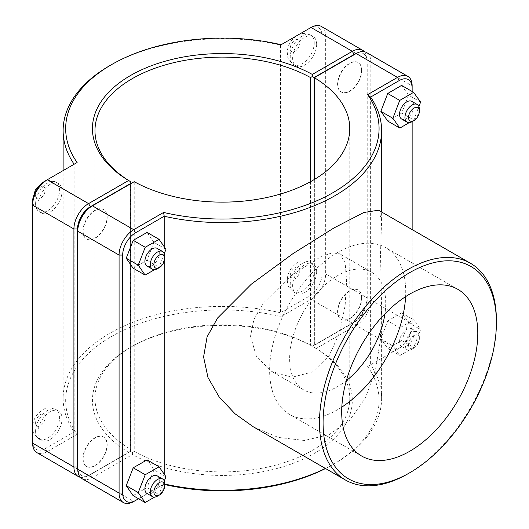 <?xml version="1.0" encoding="UTF-8"?>
<svg xmlns="http://www.w3.org/2000/svg" width="529" height="529" viewBox="0 0 529 529"><rect width="100%" height="100%" fill="white"/><g stroke="black" fill="none" stroke-linecap="round" stroke-linejoin="round"><path stroke-width="0.4" stroke-dasharray="2.65 1.98" d="M325.527 468.515A156.696 90.466 0 0 0 333.171 464.389A156.696 90.466 0 0 0 367.629 366.485L370.611 364.759A159.242 91.94 180 0 1 381.614 398.337A159.242 91.94 180 0 1 334.976 463.351A159.242 91.94 180 0 1 325.395 468.443M164.717 484.042A159.242 91.94 180 0 1 164.208 483.929L138.538 498.748M412.144 229.606L412.144 325.943A18.178 10.494 -60 0 1 399.289 348.201L370.611 364.759L370.611 97.085M164.208 246.739L164.208 261.194M164.208 474.196L164.208 483.929L163.593 484.28A156.696 90.466 0 0 0 164.717 484.544M253.451 426.903L278.208 437.397L304.492 440.485L329.098 434.666L349.742 420.171L365.506 397.762L375.464 370.141L380.298 340.597L381.614 309.015L380.503 253.649L381.614 219.985L378.552 210.211M82.921 231.147A16.988 9.806 -60 0 1 90.333 214.047A16.988 9.806 -60 0 1 103.426 209.497A16.988 9.806 -60 0 1 103.426 229.11A16.988 9.806 -60 0 1 86.439 238.916A16.988 9.806 -60 0 1 82.921 231.147M83.159 231.279A16.988 9.806 120 0 0 86.677 239.055A16.988 9.806 120 0 0 103.664 229.249A16.988 9.806 120 0 0 103.664 209.636A16.988 9.806 120 0 0 90.578 214.185A16.988 9.806 120 0 0 83.159 231.279M38.002 205.206A16.988 9.806 120 0 0 41.52 212.982A16.988 9.806 120 0 0 58.507 203.176A16.988 9.806 120 0 0 58.507 183.563A16.988 9.806 120 0 0 45.415 188.112A16.988 9.806 120 0 0 38.002 205.206M164.717 256.175A10.19 5.885 -60 0 1 157.51 268.659M147.009 266.041A10.19 5.885 120 0 0 154.865 263.31A10.19 5.885 120 0 0 159.308 253.054A10.19 5.885 120 0 0 157.199 248.392M147.095 232.416L153.965 242.361L165.974 249.298M153.965 242.361L146.963 260.228L133.096 268.15M146.963 260.228L158.978 267.165L154.66 269.625M164.288 253.596L158.978 267.165M361.578 70.264A16.988 9.806 -60 0 1 354.166 87.358A16.988 9.806 -60 0 1 341.073 91.907A16.988 9.806 -60 0 1 341.073 72.294A16.988 9.806 -60 0 1 358.06 62.488A16.988 9.806 -60 0 1 361.578 70.264M361.816 70.403A16.988 9.806 120 0 0 358.298 62.627A16.988 9.806 120 0 0 341.311 72.433A16.988 9.806 120 0 0 341.311 92.046A16.988 9.806 120 0 0 354.404 87.497A16.988 9.806 120 0 0 361.816 70.403M316.659 44.33A16.988 9.806 120 0 0 313.142 36.554A16.988 9.806 120 0 0 296.154 46.36A16.988 9.806 120 0 0 296.154 65.973A16.988 9.806 120 0 0 309.24 61.424A16.988 9.806 120 0 0 316.659 44.33M412.144 91.484L412.144 121.65A10.19 5.885 120 0 0 419.352 109.166M411.833 101.376A10.19 5.885 -60 0 1 411.833 113.146A10.19 5.885 -60 0 1 401.643 119.032M401.597 85.394L408.6 95.18L420.608 102.11M408.6 95.18L401.729 113.054L413.738 119.99L418.908 106.541M401.729 113.054L387.856 121.148M409.234 122.622L413.738 119.99M82.921 458.597A16.988 9.806 -60 0 1 90.333 441.503A16.988 9.806 -60 0 1 103.426 436.954A16.988 9.806 -60 0 1 103.426 456.567A16.988 9.806 -60 0 1 86.439 466.373A16.988 9.806 -60 0 1 82.921 458.597M83.159 458.736A16.988 9.806 120 0 0 86.677 466.512A16.988 9.806 120 0 0 103.664 456.706A16.988 9.806 120 0 0 103.664 437.093A16.988 9.806 120 0 0 90.578 441.642A16.988 9.806 120 0 0 83.159 458.736M38.002 432.662A16.988 9.806 120 0 0 41.52 440.439A16.988 9.806 120 0 0 58.507 430.632A16.988 9.806 120 0 0 58.507 411.02A16.988 9.806 120 0 0 45.415 415.569A16.988 9.806 120 0 0 38.002 432.662M164.717 483.632A10.19 5.885 -60 0 1 157.51 496.116M147.009 493.497A10.19 5.885 120 0 0 154.865 490.767A10.19 5.885 120 0 0 159.308 480.511A10.19 5.885 120 0 0 157.199 475.849M147.095 459.873L153.965 469.818L165.974 476.748M153.965 469.818L146.963 487.685L133.096 495.607M146.963 487.685L158.978 494.615L154.66 497.081M164.288 481.053L158.978 494.615M404.936 344.941A10.19 5.885 120 0 0 407.046 349.609A10.19 5.885 120 0 0 412.144 349.1A10.19 5.885 120 0 0 419.352 336.623A10.19 5.885 120 0 0 417.242 331.954A10.19 5.885 120 0 0 409.386 334.685A10.19 5.885 120 0 0 404.936 344.941M408.54 344.941A7.644 4.411 -60 0 1 413.942 335.578A7.644 4.411 -60 0 1 419.352 338.699A7.644 4.411 -60 0 1 413.949 348.062A7.644 4.411 -60 0 1 408.54 344.941M399.534 341.82A10.19 5.885 -60 0 1 403.984 331.564A10.19 5.885 -60 0 1 411.833 328.833A10.19 5.885 -60 0 1 411.833 340.603A10.19 5.885 -60 0 1 401.643 346.488A10.19 5.885 -60 0 1 399.534 341.82M387.731 320.938L401.597 312.851L408.6 322.63L401.729 340.511L387.856 348.604L380.86 338.818L387.731 320.938L399.739 327.874L392.868 345.754L399.871 355.541L413.738 347.447L420.608 329.567L413.612 319.781L399.739 327.874M380.86 338.818L392.868 345.754M401.597 312.851L413.612 319.781M408.6 322.63L420.608 329.567M401.729 340.511L413.738 347.447M387.856 348.604L399.871 355.541M316.659 271.78A16.988 9.806 120 0 0 313.142 264.004A16.988 9.806 120 0 0 296.154 273.817A16.988 9.806 120 0 0 296.154 293.43A16.988 9.806 120 0 0 309.24 288.88A16.988 9.806 120 0 0 316.659 271.78M361.816 297.853A16.988 9.806 120 0 0 358.298 290.084A16.988 9.806 120 0 0 341.311 299.89A16.988 9.806 120 0 0 341.311 319.503A16.988 9.806 120 0 0 354.404 314.953A16.988 9.806 120 0 0 361.816 297.853M361.578 297.721A16.988 9.806 -60 0 1 354.166 314.815A16.988 9.806 -60 0 1 341.073 319.364A16.988 9.806 -60 0 1 341.073 299.751A16.988 9.806 -60 0 1 358.06 289.945A16.988 9.806 -60 0 1 361.578 297.721M130.365 183.92L130.365 451.316L88.568 475.452L130.372 451.31L130.385 183.907M80.309 477.277A20.724 11.962 120 0 0 88.568 475.452L90.366 474.407A18.178 10.494 -60 0 1 77.763 469.745M128.587 452.348A129.942 75.025 180 0 1 130.484 347.368A129.942 75.025 180 0 1 312.315 346.27L352.327 323.166A20.724 11.962 120 0 0 366.981 297.787L366.981 59.79A20.724 11.962 120 0 0 364.435 51.723M356.639 53.29A18.178 10.494 -60 0 1 366.981 61.873L366.981 299.87A18.178 10.494 -60 0 1 354.132 322.128L312.315 346.27M312.328 346.264L310.51 345.232A127.396 73.551 0 0 0 132.283 346.33A127.396 73.551 0 0 0 94.975 398.337A127.396 73.551 0 0 0 130.385 449.227M321.374 26.45A20.724 11.962 -60 0 1 325.666 35.939L325.666 273.929A20.724 11.962 -60 0 1 311.012 299.315L281.144 316.554A156.696 90.466 0 0 0 111.566 336.451A156.696 90.466 0 0 0 77.115 434.355L47.246 451.594A20.724 11.962 -60 0 1 36.885 452.619M366.981 61.873L366.981 59.79L325.666 35.939L322.062 35.939A18.178 10.494 120 0 0 309.207 28.52L311.012 27.475M366.981 299.87L366.981 297.787L325.666 273.929L322.062 273.929L322.062 35.939M352.327 323.166L354.132 322.128L352.327 323.166L311.012 299.315L309.207 296.194A18.178 10.494 120 0 0 322.062 273.929M310.51 181.685L310.51 345.232M314.133 345.219L314.133 179.602M77.115 434.355L74.126 431.915A159.242 91.94 180 0 1 63.123 398.337A159.242 91.94 180 0 1 280.529 312.751L309.207 296.194M281.144 316.554L280.529 312.751L280.529 45.071A159.242 91.94 0 0 0 109.767 65.649M77.115 162.515L45.448 180.799M281.144 44.72L309.207 28.52M32.593 203.057L32.593 443.137M32.593 441.054A18.178 10.494 120 0 0 45.448 448.473L74.126 431.915L74.126 164.241M77.756 229.13L77.756 467.127A18.178 10.494 120 0 0 90.611 474.546L130.603 451.455L132.415 452.487L134.227 451.442L134.227 181.685L90.611 206.872M77.756 467.127L77.756 469.21M132.415 452.487L132.429 454.563L92.41 477.667A20.724 11.962 -60 0 1 82.048 478.692M134.227 451.442A127.396 73.551 0 0 0 272.375 465.989A127.396 73.551 0 0 0 349.768 398.337A127.396 73.551 0 0 0 314.352 347.447L314.352 179.47M250.528 336.232L256.486 356.797L271.827 371.51L292.001 377.283L312.52 371.947L329.157 355.733L339.83 332.1L345.133 305.478L346.614 280.674L345.106 262.741L339.77 253.827L332.364 252.816L321.315 256.413L291.882 275.001L263.323 303.143L253.894 319.582L250.528 336.232M366.531 52.523A20.724 11.962 -60 0 1 370.829 62.012L370.829 300.009A20.724 11.962 -60 0 1 356.176 325.388L316.157 348.492A129.942 75.025 180 0 1 314.252 453.465A129.942 75.025 180 0 1 132.429 454.563M367.629 366.485L397.491 349.239A20.724 11.962 120 0 0 412.144 323.86L412.144 85.863L370.829 62.012L367.225 62.012A18.178 10.494 120 0 0 354.37 54.593L356.176 53.548M90.611 474.546L92.41 477.667L133.731 501.525L163.593 484.28M316.157 348.492L314.365 347.441L314.371 345.358L354.37 322.267A18.178 10.494 120 0 0 367.225 300.009L367.225 62.012M354.37 54.593L314.352 77.697L314.371 345.358M130.603 451.455L130.603 183.781M412.144 325.943L412.144 323.86L370.829 300.009L367.225 300.009M397.491 349.239L399.289 348.201L397.491 349.239L356.176 325.388L354.37 322.267M407.938 473.786A125.108 72.228 120 0 0 496.407 320.561M346.376 380.609A67.943 39.225 -60 0 1 303.706 389.913A67.943 39.225 -60 0 1 289.634 358.807A67.943 39.225 -60 0 1 319.291 290.434A67.943 39.225 -60 0 1 371.649 272.23A67.943 39.225 -60 0 1 384.927 313.842M341.82 407.112A96.238 55.565 -60 0 1 289.555 414.412A96.238 55.565 -60 0 1 269.625 370.36A96.238 55.565 -60 0 1 311.634 273.513A96.238 55.565 -60 0 1 385.793 247.731A96.238 55.565 -60 0 1 405.598 296.637M35.595 203.824A16.988 9.806 120 0 0 39.113 211.6A16.988 9.806 120 0 0 56.1 201.787A16.988 9.806 120 0 0 56.1 182.174A16.988 9.806 120 0 0 47.61 183.021A16.988 9.806 120 0 0 35.595 203.824M35.595 195.499A6.798 3.921 -60 0 1 40.402 187.18A6.798 3.921 -60 0 1 45.21 189.951A6.798 3.921 -60 0 1 40.402 198.276A6.798 3.921 -60 0 1 35.595 195.499M314.252 42.942A16.988 9.806 -60 0 1 306.84 60.035A16.988 9.806 -60 0 1 293.747 64.584A16.988 9.806 -60 0 1 291.148 50.976A16.988 9.806 -60 0 1 302.244 36.005A16.988 9.806 -60 0 1 310.735 35.165A16.988 9.806 -60 0 1 314.252 42.942M299.844 42.942A6.798 3.921 120 0 0 295.037 40.164A6.798 3.921 120 0 0 290.229 48.489A6.798 3.921 120 0 0 295.037 51.26A6.798 3.921 120 0 0 299.844 42.942M35.595 431.274A16.988 9.806 120 0 0 39.113 439.05A16.988 9.806 120 0 0 56.1 429.244A16.988 9.806 120 0 0 56.1 409.631A16.988 9.806 120 0 0 47.61 410.471A16.988 9.806 120 0 0 35.595 431.274M35.595 422.955A6.798 3.921 -60 0 1 40.402 414.637A6.798 3.921 -60 0 1 45.21 417.407A6.798 3.921 -60 0 1 40.402 425.726A6.798 3.921 -60 0 1 35.595 422.955M299.844 270.398A6.798 3.921 120 0 0 295.037 267.621A6.798 3.921 120 0 0 290.229 275.946A6.798 3.921 120 0 0 295.037 278.717A6.798 3.921 120 0 0 299.844 270.398M302.244 263.462A16.988 9.806 -60 0 1 310.735 262.622A16.988 9.806 -60 0 1 314.252 270.398A16.988 9.806 -60 0 1 306.84 287.492A16.988 9.806 -60 0 1 293.747 292.041A16.988 9.806 -60 0 1 291.148 278.433A16.988 9.806 -60 0 1 302.244 263.462M45.448 448.473L47.246 451.594L88.568 475.452M381.614 398.337L381.614 309.015M381.614 219.985L381.614 211.977M58.507 183.563L56.1 182.174L49.594 180.495L43.9 181.797M41.52 212.982L39.113 211.6L34.2 206.422L32.686 201.225M313.142 36.554L310.735 35.165C304.889 32.871 300.36 32.983 297.146 35.503C290.917 39.629 287.617 45.296 287.247 52.49L287.776 56.702C287.498 58.263 289.489 60.895 293.747 64.584L296.154 65.973M58.507 411.02L56.1 409.631C50.255 407.343 45.725 407.456 42.512 409.968C36.283 414.101 32.983 419.761 32.613 426.956L33.142 431.168C32.864 432.735 34.854 435.36 39.113 439.05L41.52 440.439M419.352 338.699L419.352 336.623M413.949 348.062L412.144 349.1M401.643 346.488L407.046 349.609M411.833 328.833L417.242 331.954M296.154 293.43L293.747 292.041C289.489 288.351 287.498 285.72 287.776 284.159L287.247 279.947C287.617 272.752 290.917 267.085 297.146 262.959C300.36 260.44 304.889 260.328 310.735 262.622L313.142 264.004M130.484 347.368L132.283 346.33M94.975 398.337L94.975 130.663M63.123 398.337L63.123 170.596M349.768 128.58L349.768 398.337M333.171 464.389L334.976 463.351M371.649 272.23L339.77 253.827M303.706 389.913L271.827 371.51M457.863 289.337L385.793 247.731M361.624 456.024L289.555 414.412"/><path stroke-width="0.79" d="M325.395 468.443A159.242 91.94 180 0 1 164.717 484.042M163.593 212.446L164.208 216.249A159.242 91.94 0 0 0 381.614 130.663A159.242 91.94 0 0 0 370.611 97.085L399.289 80.527A18.178 10.494 -60 0 1 412.144 87.946L412.144 85.863A20.724 11.962 120 0 0 407.852 76.381A20.724 11.962 120 0 0 397.491 77.406L367.629 94.645A156.696 90.466 180 0 1 333.171 192.549A156.696 90.466 180 0 1 163.593 212.446L133.731 229.685A20.724 11.962 120 0 0 119.071 255.071L119.071 493.061A20.724 11.962 120 0 0 123.369 502.55A20.724 11.962 120 0 0 133.731 501.525L135.53 500.48A18.178 10.494 -60 0 1 122.675 493.061L122.675 255.071A18.178 10.494 -60 0 1 135.53 232.806L164.208 216.249L164.208 246.739M164.208 261.194L164.208 474.196M470.493 263.29L378.552 210.211L363.84 212.493L333.964 227.946L293.013 253.609L251.308 284.179L217.584 318.002L207.09 336.854L203.586 356.956L207.963 377.468L219.125 396.882L235.015 413.771L253.451 426.903L345.384 479.988A125.108 72.228 120 0 0 407.938 473.786L409.744 472.747A122.563 70.76 -60 0 1 323.08 422.711A122.563 70.76 -60 0 1 409.744 272.607A122.563 70.76 -60 0 1 496.407 322.644L496.407 320.561A125.108 72.228 120 0 0 470.493 263.29A125.108 72.228 120 0 0 345.384 335.525A125.108 72.228 120 0 0 345.384 479.988M159.315 267.621L157.51 268.659A10.19 5.885 -60 0 1 152.412 269.162A10.19 5.885 -60 0 1 152.412 257.398A10.19 5.885 -60 0 1 162.608 251.513A10.19 5.885 -60 0 1 164.717 256.175L164.717 258.258A7.644 4.411 120 0 0 159.308 255.137A7.644 4.411 120 0 0 153.906 264.5A7.644 4.411 120 0 0 159.315 267.621A7.644 4.411 120 0 0 164.717 258.258M162.608 251.513L157.199 248.392A10.19 5.885 120 0 0 147.009 254.277A10.19 5.885 120 0 0 147.009 266.041L152.412 269.162M154.66 269.625L145.105 275.087L133.096 268.15L126.226 258.205L133.222 240.338L147.095 232.416L159.103 239.353L165.974 249.298L164.288 253.596M133.222 240.338L145.237 247.274L159.103 239.353M126.226 258.205L138.234 265.141L145.237 247.274M145.105 275.087L138.234 265.141M419.352 111.249A7.644 4.411 -60 0 1 413.949 120.605A7.644 4.411 -60 0 1 408.54 117.484A7.644 4.411 -60 0 1 413.942 108.128A7.644 4.411 -60 0 1 419.352 111.249L419.352 109.166A10.19 5.885 120 0 0 417.242 104.497A10.19 5.885 120 0 0 409.386 107.228A10.19 5.885 120 0 0 404.936 117.484A10.19 5.885 120 0 0 407.046 122.153A10.19 5.885 120 0 0 412.144 121.65L412.144 229.606M407.046 122.153L401.643 119.032A10.19 5.885 -60 0 1 399.534 114.363A10.19 5.885 -60 0 1 403.984 104.107A10.19 5.885 -60 0 1 411.833 101.376L417.242 104.497M399.871 128.084L387.856 121.148L380.86 111.361L387.731 93.488L399.739 100.417L392.868 118.298L399.871 128.084L409.234 122.622M380.86 111.361L392.868 118.298M387.731 93.488L401.597 85.394L413.612 92.33L399.739 100.417M418.908 106.541L420.608 102.11L413.612 92.33M159.315 495.071L157.51 496.116A10.19 5.885 -60 0 1 152.412 496.619A10.19 5.885 -60 0 1 152.412 484.848A10.19 5.885 -60 0 1 162.608 478.97A10.19 5.885 -60 0 1 164.717 483.632L164.717 485.715A7.644 4.411 120 0 0 159.308 482.593A7.644 4.411 120 0 0 153.906 491.957A7.644 4.411 120 0 0 159.315 495.071A7.644 4.411 120 0 0 164.717 485.715M162.608 478.97L157.199 475.849A10.19 5.885 120 0 0 147.009 481.727A10.19 5.885 120 0 0 147.009 493.497L152.412 496.619M154.66 497.081L145.105 502.537L133.096 495.607L126.226 485.662L133.222 467.795L147.095 459.873L159.103 466.803L165.974 476.748L164.288 481.053M133.222 467.795L145.237 474.725L159.103 466.803M126.226 485.662L138.234 492.592L145.237 474.725M145.105 502.537L138.234 492.592M77.763 469.745A18.178 10.494 -60 0 1 77.518 466.988L77.518 228.991A18.178 10.494 -60 0 1 90.366 206.733L130.365 183.642L130.372 181.559L128.587 180.508L88.568 203.612A20.724 11.962 120 0 0 73.915 228.991L73.915 466.988A20.724 11.962 120 0 0 78.206 476.477A20.724 11.962 120 0 0 80.309 477.277M78.206 476.477L36.885 452.619A20.724 11.962 -60 0 1 32.593 443.137L32.593 205.14A20.724 11.962 -60 0 1 47.246 179.761L77.115 162.515A156.696 90.466 180 0 1 111.566 64.611A156.696 90.466 180 0 1 281.144 44.72L311.012 27.475A20.724 11.962 -60 0 1 321.374 26.45L362.689 50.308A20.724 11.962 120 0 0 352.327 51.333L312.315 74.437A129.942 75.025 0 0 0 130.484 75.535A129.942 75.025 0 0 0 128.587 180.508M130.372 181.559L130.385 181.553A127.396 73.551 180 0 1 94.975 130.663A127.396 73.551 180 0 1 172.361 63.011A127.396 73.551 180 0 1 310.51 77.558L312.328 76.513L314.133 77.545L354.132 54.454A18.178 10.494 -60 0 1 356.639 53.29M312.315 74.437L312.328 76.513M364.435 51.723A20.724 11.962 120 0 0 362.689 50.308M310.51 77.558L310.51 181.685M130.385 183.907L130.385 181.553M314.133 179.602L314.133 77.545M111.566 64.611L109.767 65.649A159.242 91.94 0 0 0 63.123 130.663A159.242 91.94 0 0 0 74.126 164.241M90.366 206.733L88.568 203.612L47.246 179.761L45.448 180.799A18.178 10.494 120 0 0 32.593 203.057L32.593 205.14L73.915 228.991L77.518 228.991M135.53 232.806L133.731 229.685L92.41 205.834L90.611 206.872A18.178 10.494 120 0 0 77.756 229.13L77.756 231.213A20.724 11.962 -60 0 1 92.41 205.834L134.227 181.685A127.396 73.551 180 0 0 272.375 196.233A127.396 73.551 180 0 0 349.768 128.58A127.396 73.551 180 0 0 314.352 77.697L356.176 53.548A20.724 11.962 -60 0 1 366.531 52.523L407.852 76.381M123.369 502.55L82.048 478.692A20.724 11.962 -60 0 1 77.756 469.21L77.756 231.213L119.071 255.071L122.675 255.071M314.352 179.47L314.352 77.697M164.717 484.544A156.696 90.466 0 0 0 325.527 468.515M367.629 94.645L370.611 97.085M138.538 498.748L133.731 501.525M412.144 87.946L412.144 91.484M384.927 313.842A67.943 39.225 -60 0 1 346.376 380.609M341.694 411.965A96.238 55.565 -60 0 1 383.697 315.119A96.238 55.565 -60 0 1 457.863 289.337A96.238 55.565 -60 0 1 457.863 400.46A96.238 55.565 -60 0 1 361.624 456.024A96.238 55.565 -60 0 1 341.694 411.965M405.598 296.637A96.238 55.565 -60 0 1 341.82 407.112M496.407 322.644A122.563 70.76 -60 0 1 409.744 472.747M77.518 466.988L73.915 466.988L32.593 443.137M311.012 27.475L352.327 51.333L354.132 54.454M45.448 180.799L47.246 179.761L45.448 180.799M356.176 53.548L397.491 77.406L399.289 80.527M122.675 493.061L119.071 493.061L77.756 469.21M381.614 211.977L381.614 130.663M32.686 201.225L32.613 199.506L35.35 189.891L42.512 182.512L43.9 181.797M413.949 120.605L412.144 121.65M63.123 170.596L63.123 130.663"/></g></svg>
